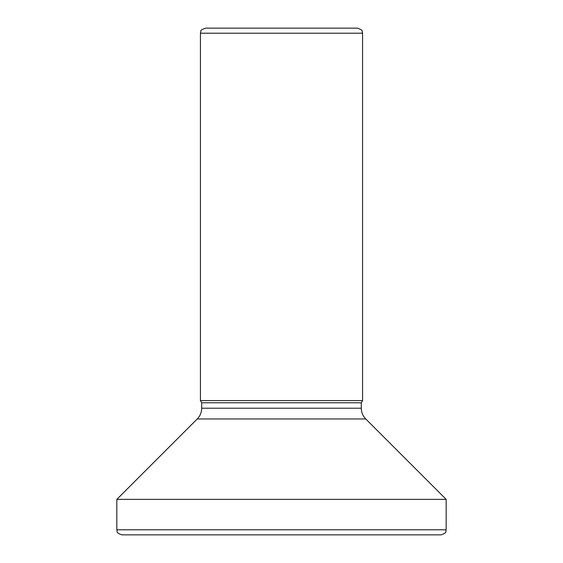<?xml version="1.0" encoding="UTF-8"?>
<svg xmlns="http://www.w3.org/2000/svg" width="563" height="563" viewBox="0 0 563 563"><rect width="100%" height="100%" fill="white"/><g stroke="black" fill="none" stroke-linecap="round" stroke-linejoin="round"><path stroke-width="0.84" d="M446.178 499.381L446.178 529.783L116.822 529.783L116.822 499.381L446.178 499.381L365.76 418.963L197.24 418.963C200.146 415.966 201.631 412.383 201.695 408.21L201.695 402.77L200.428 400.575L362.572 400.575L362.572 33.217L362.185 31.275C362.656 30.515 361.094 29.473 357.505 28.15L205.495 28.15C201.906 29.473 200.344 30.515 200.815 31.275L200.428 33.217L362.572 33.217M201.695 402.77L361.305 402.77L362.572 400.575M116.822 529.783C117.794 531.282 114.965 532.443 121.889 534.85L441.11 534.85C448.035 532.443 445.206 531.282 446.178 529.783M201.695 408.21L361.305 408.21L361.305 402.77M197.24 418.963L116.822 499.381M365.76 418.963C362.853 415.966 361.369 412.383 361.305 408.21M200.428 400.575L200.428 33.217"/></g></svg>

